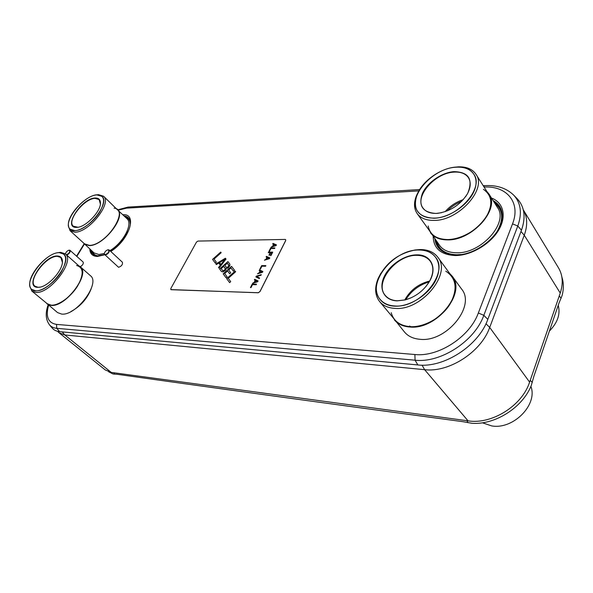 <?xml version="1.0" encoding="UTF-8"?>
<svg xmlns="http://www.w3.org/2000/svg" width="593" height="593" viewBox="0 0 593 593"><rect width="100%" height="100%" fill="white"/><g stroke="black" fill="none" stroke-linecap="round" stroke-linejoin="round"><path stroke-width="0.89" d="M57.825 331.591L59.026 332.755L64.83 334.971L424.632 369.684C448.812 372.76 481.153 352.101 489.699 327.455L524.264 235.221C527.77 225.414 527.444 216.949 523.285 209.826L558.51 267.873C562.787 275.115 563.365 283.506 560.252 293.053L524.264 235.221L520.973 231.515M59.026 332.755L105.272 369.958L111.232 372.404L468.04 420.845C491.575 424.758 522.107 405.849 529.608 382.122L560.252 293.053M52.095 327.929L52.317 328.196C54.096 330.197 56.55 331.354 59.678 331.665L417.857 364.947C443.705 368.171 478.588 345.83 487.817 319.39L521.462 230.217C525.947 217.379 524.597 206.957 517.415 198.951L516.659 198.181M108.63 371.789L113.041 373.983L117.08 374.287C200.034 385.954 302.067 400.06 462.725 421.66L472.021 423.291C494.947 425.018 522.559 407.643 531.276 385.487L533.9 376.244L558.991 303.09L562.105 295.507C563.832 288.858 563.758 282.698 561.867 277.035M394.419 319.953C398.007 324.171 403.158 326.521 409.874 327.01C436.255 330.034 466.75 292.957 452.14 276.123L461.554 289.021C476.201 305.951 446.218 342.569 419.985 339.292C413.306 338.736 408.162 336.342 404.559 332.102L392.336 316.818M452.14 276.123L449.568 273.314M445.766 271.171C456.625 278.354 457.974 289.473 449.798 304.52C441.355 317.915 423.78 327.581 410.022 326.661C403.373 326.18 398.274 323.852 394.723 319.686L379.653 301.615C383.174 305.751 388.289 308.004 394.982 308.39C421.26 310.991 452.162 273.647 437.782 257.184C433.861 252.107 427.998 249.564 420.192 249.542L415.033 249.979L409.37 251.299M391.202 312.689C393.582 321.043 399.852 325.705 410.022 326.661C436.1 329.649 466.239 292.986 451.792 276.353L437.782 257.184M380.906 273.188L378.252 278.25C374.383 287.553 374.858 295.344 379.653 301.615M394.805 306.158C410.289 307.011 430.466 293.609 436.715 278.073C443.201 262.543 434.38 249.557 418.962 249.846L414.018 250.268C397.873 253.811 386.125 262.847 378.771 277.361C372.13 291.852 379.231 305.743 394.805 306.158M416.812 254.849C404.27 254.849 389.171 265.175 383.93 277.19C378.512 289.191 384.338 300.436 397.073 300.873L405.115 299.939C415.641 296.878 423.78 290.681 429.525 281.356C437.671 267.651 430.777 254.39 416.812 254.849M425.893 286.567L429.391 281.527C433.705 273.455 433.98 266.672 430.221 261.165C427.234 257.34 422.779 255.405 416.857 255.361C396.206 254.538 373.731 282.876 385.346 295.477C388.096 298.746 392.106 300.518 397.377 300.777L405.315 299.865L411.112 297.819M404.737 300.006C410.245 290.147 418.554 283.817 429.68 281.015M411.675 327.062L409.511 326.046M405.708 299.754C411.231 290.918 419.058 284.959 429.191 281.883M394.879 305.973C419.874 308.39 449.235 272.876 435.551 257.243C431.837 252.448 426.285 250.038 418.888 250.016C393.411 249.156 365.874 283.995 380.261 299.524C383.612 303.475 388.489 305.625 394.879 305.973M70.99 311.533C80.537 306.284 87.267 298.687 91.196 288.747M47.069 303.972L51.057 305.402C65.63 307.396 90.714 273.877 80.3 266.746L90.381 275.671C100.914 282.92 76.2 316.202 61.568 314.06L57.543 312.585L45.883 302.623M80.3 266.746L78.78 265.783M76.579 265.456C83.709 267.517 83.991 274.477 77.424 286.345C70.804 296.923 58.499 305.714 51.206 305.173L47.255 303.749L31.852 291.074L35.75 292.431C50.057 294.165 75.407 260.698 65.282 253.841L60.723 252.359L58.136 252.662M51.206 305.173C65.608 307.13 90.403 273.996 80.107 266.954L65.282 253.841M29.709 284.269L29.657 285.796L31.852 291.074M35.543 290.911C42.666 291.326 54.964 282.246 61.353 271.772C67.617 260.053 66.987 253.648 59.456 252.566L58.448 252.625C47.24 253.196 28.887 273.521 29.709 284.581C29.887 288.524 31.829 290.637 35.543 290.911M57.313 256.006C43.8 255.235 23.468 287.346 37.767 287.338L39.264 287.264C48.352 286.538 62.947 270.215 62.435 261.431C62.332 257.888 60.627 256.08 57.313 256.006M62.391 262.336L60.82 257.481L57.358 256.354C46.187 255.613 27.182 280.793 35.002 286.226L38.071 287.279L40.176 287.101M35.617 290.785C49.219 292.401 73.317 260.601 63.696 254.086L59.382 252.685C45.602 251.847 22.26 282.787 31.896 289.495L35.617 290.785M110.024 250.757C118.326 245.465 124.107 238.757 127.369 230.64M104.316 253.433L98.898 254.516L94.028 252.9L83.205 242.67M109.913 250.661C123.351 242.745 133.277 223.791 126.991 218.713L116.184 208.551M117.57 209.522C126.702 216.43 103.286 246.325 89.098 245.569L84.265 244.005M114.101 208.158C130.067 209.351 105.925 246.013 89.232 245.346L84.451 243.805L70.1 230.736L74.829 232.189C88.794 232.701 112.403 202.858 103.538 196.216L98.505 194.652L97.148 194.793M89.232 245.346C103.264 246.088 126.398 216.541 117.377 209.714L103.538 196.216M68.38 224.399L68.284 225.822L70.1 230.736M74.644 230.707C81.827 230.558 93.724 221.723 99.72 212.005C105.576 201.175 104.768 195.445 97.311 194.793L97 194.808C86.23 195.112 67.913 214.155 68.373 224.636C68.447 228.69 70.537 230.714 74.644 230.707M94.991 198.032C81.256 198.321 62.213 228.424 76.719 227.371L77.075 227.349C85.711 227.171 100.684 211.679 100.454 203.206C100.439 199.589 98.623 197.862 94.991 198.032M100.387 204.029L99.113 199.552L95.036 198.366C84.124 198.507 66.453 220.967 73.295 226.192L77.913 227.245M74.711 230.595C87.979 231.048 110.424 202.687 102.003 196.379L96.933 194.919C83.48 195.149 61.768 222.753 70.196 229.209L74.711 230.595M430.466 232.752C434.009 237.496 439.717 239.876 447.589 239.883C472.08 240.647 500.388 209.129 488.98 194.059L497.483 207.513C508.927 222.694 481.056 253.819 456.706 252.781C448.879 252.692 443.186 250.253 439.628 245.48L428.835 229.81M488.98 194.059L486.816 191.398M483.421 189.323C492.635 195.853 493.206 205.667 485.126 218.773C476.905 230.514 460.717 239.416 447.722 239.565C439.932 239.565 434.284 237.215 430.777 232.515L417.198 213.621C420.667 218.268 426.323 220.529 434.18 220.403C458.597 220.752 487.216 189.011 475.994 174.29C472.48 169.131 466.639 166.648 458.471 166.841L454.156 167.263M428.183 225.977C429.881 234.761 436.389 239.29 447.722 239.565C471.939 240.321 499.914 209.159 488.625 194.259L475.994 174.29M418.702 191.183L416.753 194.964C413.625 202.317 413.773 208.536 417.198 213.621M434.024 218.246C449.027 217.883 468.062 205.148 474.015 191.287C480.167 177.418 471.961 166.337 457.292 167.004L455.928 167.078C440.888 168.034 422.928 180.635 417.324 193.955C412.113 209.062 417.68 217.164 434.024 218.246M453.979 171.629C441.637 172.496 427.093 182.651 422.342 193.585C418.184 205.941 422.765 212.561 436.077 213.45L437.745 213.332C450.673 211.241 460.642 204.6 467.669 193.429C473.355 179.301 468.796 172.029 453.979 171.629M465.601 196.713L467.521 193.637C470.76 187.381 471.079 182.081 468.463 177.744C465.579 173.593 460.761 171.718 454.016 172.118C434.832 172.837 414.025 196.891 423.068 208.128C425.774 211.775 430.199 213.532 436.344 213.398L441.54 212.709M445.135 211.686C450.035 206.045 456.076 202.035 463.252 199.648M447.218 210.908C451.377 206.735 456.21 203.525 461.725 201.279M434.091 218.083C457.322 218.357 484.503 188.181 473.829 174.209C470.249 169.027 464.26 166.7 455.869 167.233C432.201 168.234 406.709 197.81 417.902 211.642C421.2 216.074 426.597 218.217 434.091 218.083M218.987 268.14L218.513 267.517L220.322 265.204L218.765 263.107L216.349 264.567L215.889 263.944L225.377 258.237L226.015 259.067L218.98 268.155L218.513 267.517M259.942 291.548L285.648 240.55L285.663 239.616L285.159 239.431L197.921 241.077L196.453 242.137L170.799 288.569L171.081 289.703L258.259 292.727L259.942 291.548L258.311 292.779L170.784 289.599M259.993 291.608L285.7 240.61L285.685 239.654M269.007 251.38L270.727 248.015L274.848 247.97M268.325 252.722L268.585 252.203L272.713 252.181M270.527 255.583L271.965 252.759L270.742 252.707L269.474 255.205L268.933 255.205L270.208 252.707L268.244 252.722L268.533 252.151L272.743 252.121L270.986 255.583L270.445 255.583L271.913 252.7M269.014 255.205L270.208 252.707M264.515 260.179L266.035 259.304L267.02 257.377L266.087 256.939L266.383 256.361L269.808 257.896L269.415 258.667L264.419 260.208L265.983 259.245L266.961 257.318M266.153 256.969L266.435 256.421L269.793 257.925M259.956 269.118L261.713 265.679L265.842 265.708M257.584 273.773L259.111 272.891L260.105 270.942L259.178 270.482L259.475 269.897L262.892 271.512L262.491 272.298L257.488 273.803L259.052 272.839L260.053 270.882M259.245 270.512L259.534 269.956L262.877 271.535M255.954 276.968L256.339 276.205L261.254 274.737M256.621 276.553L259.586 278.021L259.297 278.591L255.887 276.931L256.287 276.153L261.298 274.648L260.994 275.241L256.621 276.553L259.593 277.998M252.766 283.209L254.301 282.327L255.309 280.356L254.382 279.881L254.686 279.296L258.088 280.963L257.688 281.757L252.67 283.239L254.249 282.275L255.249 280.304M254.449 279.918L254.738 279.347L258.081 280.986M250.528 287.598L252.321 284.084L256.45 284.188M215.289 263.099L212.598 259.445L220.752 252.151M218.572 267.569L220.374 265.256L218.765 263.107M216.356 264.567L215.941 263.996L225.429 258.296M221.515 271.587L219.662 269.059L227.964 261.639M226.044 277.761L223.153 273.833L231.544 266.346L234.494 270.215L233.412 271.179L230.959 267.94L228.639 270.015L230.751 272.832L229.669 273.796L227.564 270.971L224.703 273.529L227.119 276.798L226.044 277.761L223.213 273.884L231.596 266.405M233.42 271.179L230.959 267.94M229.676 273.788L227.564 270.971M229.624 282.639L226.689 278.643L235.154 271.09L235.651 271.742L228.253 278.339L230.714 281.668L229.624 282.639L226.741 278.695L235.199 271.149M271.157 247.162L272.669 246.288L273.632 244.39L272.706 243.968L272.995 243.397L276.427 244.857L276.041 245.621L271.06 247.192L272.617 246.228L273.581 244.331M272.773 243.997L273.047 243.456L276.412 244.887M274.878 247.911L274.589 248.482L270.919 248.519L269.459 251.38L268.925 251.38L270.675 247.956L274.878 247.911M265.872 265.649L265.568 266.235L261.898 266.205L260.409 269.126L259.875 269.118L261.661 265.62L265.872 265.649M256.48 284.136L256.176 284.729L252.499 284.633L250.98 287.605L250.446 287.59L252.27 284.025L256.48 284.136M220.707 252.092L221.167 252.7L214.036 259.074L216.326 262.173L215.274 263.107L212.546 259.386L220.707 252.092M226.318 268.51L225.37 270.423L222.916 271.898L221.493 271.564L219.61 269L227.92 261.58L229.847 264.107L229.862 265.701L228.223 267.88L226.318 268.51M273.025 246.132L275.93 245.302L273.892 244.42L273.025 246.132L275.878 245.243M266.39 259.148L269.304 258.34L267.273 257.414L266.39 259.148L269.252 258.281M259.46 272.743L262.388 271.957L260.357 270.986L259.46 272.743L262.336 271.898M254.656 282.186L257.584 281.408L255.561 280.407L254.656 282.186L257.532 281.349M220.944 264.471L225.043 259.334L219.543 262.588L220.944 264.471L224.992 259.282M226.37 267.391L227.971 267.132L228.98 265.701L227.334 263.159L224.858 265.375L226.37 267.391L227.92 267.08L228.861 265.167L227.334 263.159M222.634 270.719L224.236 270.467L225.362 268.822L223.791 266.324L221.137 268.696L223.05 270.882L224.717 269.934M224.769 269.993L225.355 268.399L223.791 266.324M558.221 305.321C560.578 314.045 557.628 322.644 549.377 331.102M530.898 386.377C538.014 404.76 513.115 429.888 491.671 425.9L482.391 422.787M66.757 255.146C69.381 253.693 70.463 252.084 70.004 250.328L69.01 250.179C67.15 250.787 65.956 252.04 65.408 253.96M66.446 254.871C69.522 253.092 70.419 251.528 69.122 250.179L69.262 250.135M80.27 266.724C82.723 265.19 83.68 263.626 83.146 262.047L70.004 250.328M109.156 249.957L122.417 262.247C122.84 264.53 121.558 266.22 118.578 267.317L105.243 255.064C108.237 253.937 109.542 252.233 109.156 249.957L108 249.779C106.028 250.409 104.783 251.714 104.279 253.708L104.546 254.834L97.408 256.45C92.575 256.302 90.04 253.834 89.802 249.053M104.249 253.982L105.198 254.716C108.623 253.048 109.609 251.395 108.163 249.764L108.274 249.727M111.232 372.404L64.83 334.971L62.221 331.902M468.04 420.845L424.632 369.684L422.046 365.155M529.608 382.122L489.699 327.455L485.971 323.726M91.722 254.353L90.796 249.957M460.954 254.516L456.973 254.76C445.766 254.382 439.02 249.957 436.73 241.462M497.542 230.729C503.828 218.758 502.908 209.603 494.792 203.266M451.421 254.553L449.865 254.241C441.911 252.136 437.286 247.526 435.981 240.417M501.411 221.982L501.73 220.418C502.931 212.22 500.388 206.134 494.095 202.161M500.833 223.865L501.908 219.714C503.16 210.878 500.225 204.503 493.102 200.582M455.928 254.879L449.153 254.123C440.606 251.825 435.855 246.755 434.906 238.92M491.501 198.047C503.65 202.532 506.993 216.719 498.283 230.699C489.685 244.694 470.56 255.62 455.276 255.553C440.94 254.797 433.579 248.46 433.179 236.525M484.073 187.069C506.607 185.602 521.114 202.48 512.522 223.88L478.336 313.008C469.834 336.898 438.331 357.208 414.892 354.518L56.513 324.401C48.092 322.985 45.453 316.595 48.596 305.225M76.838 256.421L84.384 244.116M118.244 210.181L126.479 208.15L418.866 190.902M110.78 251.462C129.578 239.661 137.724 213.354 122.914 214.74M130.245 222.123L130.075 221.078C129.333 218.024 127.354 216.304 124.13 215.919M98.097 255.976L96.577 255.85C93.435 255.264 91.596 253.381 91.063 250.194M104.383 254.627L97.245 255.924C94.376 255.398 92.604 253.752 91.93 250.987M110.646 251.336C122.44 243.997 132.195 228.053 130.075 221.078L130.186 221.73C129.519 218.936 127.777 217.268 124.967 216.734M92.464 251.469C93.42 254.367 95.666 255.842 99.201 255.894L99.602 255.887M130.267 224.058C130.149 220.359 128.555 218.083 125.479 217.238M513.101 194.541L513.916 195.364C520.936 203.199 522.225 213.406 517.785 226.007L483.829 315.313L478.336 313.008M487.817 319.39L483.829 315.313C474.696 341.257 440.436 363.264 415.07 360.203L414.892 354.518M56.513 324.401L56.758 328.314L415.07 360.203L417.857 364.947M512.522 223.88L517.785 226.007L521.462 230.217M484.815 185.653L483.621 186.343M128.207 207.083L126.479 208.15M59.678 331.665L56.758 328.314C53.696 328.025 51.294 326.906 49.56 324.949L52.317 328.196M559.221 296.055L561.163 298.131M530.201 380.38L532.292 382.389M466.906 420.689L468.003 422.735M113.567 372.723L114.775 374.22M451.377 254.545L455.965 254.871C474.941 255.531 499.766 236.525 501.908 219.714L501.419 221.93M483.236 185.742L484.6 185.661C496.801 184.905 506.57 188.137 513.916 195.364L517.415 198.951M117.851 209.796L127.977 207.098L419.659 189.567M76.549 256.169L84.102 243.856M48.137 304.846C45.201 313.052 45.676 319.753 49.56 324.949M378.771 277.361L378.252 278.25M414.018 250.268L415.033 249.979M29.709 284.581L29.657 285.796M58.448 252.625L59.671 252.41M97.311 194.793L98.505 194.652M68.373 224.636L68.284 225.822M457.292 167.004L458.471 166.841M417.324 193.955L416.753 194.964"/></g></svg>

